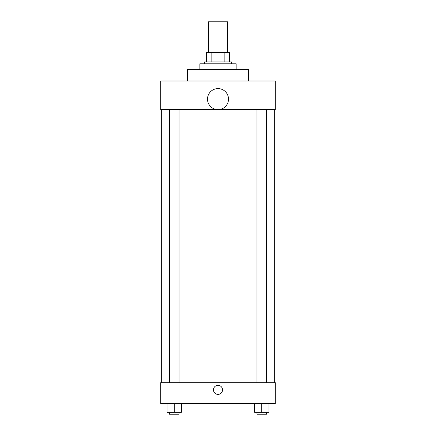 <?xml version="1.0" encoding="UTF-8"?>
<svg xmlns="http://www.w3.org/2000/svg" width="436" height="436" viewBox="0 0 436 436"><rect width="100%" height="100%" fill="white"/><g stroke="black" fill="none" stroke-linecap="round" stroke-linejoin="round"><path stroke-width="0.65" d="M227.548 52.353L227.548 21.8L208.452 21.8L208.452 52.353M211.841 61.901L211.841 52.353L206.544 52.353L206.544 61.901L206.544 52.353M211.841 52.353L229.456 52.353L229.456 61.901M224.159 61.901L224.159 52.353M204.631 63.809L204.631 61.901L231.369 61.901L231.369 63.809M236.138 69.537L236.138 63.809L199.862 63.809L199.862 69.537M248.553 80.992L248.553 69.537L187.447 69.537L187.447 80.992M160.715 80.992L275.285 80.992L275.285 109.638L160.715 109.638L160.715 80.992M207.498 99.103A10.502 10.502 0 0 0 223.254 108.199A10.502 10.502 0 0 0 223.254 90.007A10.502 10.502 0 0 0 207.498 99.103M161.669 382.694L161.669 109.638M256.989 109.638L256.989 382.694M169.462 382.694L169.462 109.638M160.715 382.694L275.285 382.694L275.285 403.698L160.715 403.698L160.715 382.694M218 394.389A4.534 4.534 0 0 1 214.071 387.588A4.534 4.534 0 0 1 221.929 387.588A4.534 4.534 0 0 1 218 394.389M254.602 403.698L254.602 412.293L268.925 412.293L268.925 403.698L268.925 412.293M261.764 412.293L261.764 403.698M266.538 412.293L266.538 414.2L256.989 414.2L256.989 412.293M167.075 403.698L167.075 412.293L181.398 412.293L181.398 403.698L181.398 412.293M174.237 412.293L174.237 403.698M179.011 412.293L179.011 414.2L169.462 414.2L169.462 412.293M274.331 382.694L274.331 109.638M266.538 109.638L266.538 382.694M179.011 382.694L179.011 109.638"/></g></svg>
